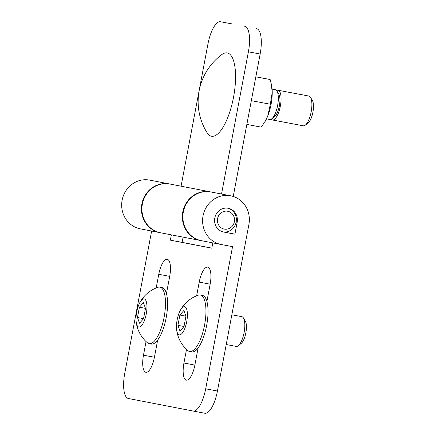 <?xml version="1.0" encoding="UTF-8"?>
<svg xmlns="http://www.w3.org/2000/svg" width="435" height="435" viewBox="0 0 435 435"><rect width="100%" height="100%" fill="white"/><g stroke="black" fill="none" stroke-linecap="round" stroke-linejoin="round"><path stroke-width="0.65" d="M223.171 231.937A12.104 11.381 101 0 0 236.14 222.133A12.104 11.381 101 0 0 227.766 208.191M227.663 211.241A9.081 8.537 101 0 0 217.864 223.253A9.081 8.537 101 0 0 232.399 225.993A9.081 8.537 101 0 0 227.663 211.241M177.154 319.861A14.317 4.872 100.7 0 1 180.204 310.601A14.317 4.872 100.7 0 1 187.175 311.329A14.317 4.872 100.7 0 1 183.38 331.503A14.317 4.872 100.7 0 1 176.621 329.643A14.317 4.872 100.7 0 1 177.154 319.861M179.992 331.089L184 326.522L185.946 316.223L183.885 310.481L179.878 315.049L177.931 325.347L179.992 331.089M180.204 310.601A32.446 32.446 0 0 1 198.36 295.147A28.753 9.787 100.7 0 1 200.274 294.979A28.753 9.787 100.7 0 1 204.57 325.048A28.753 9.787 100.7 0 1 189.633 351.491A28.753 9.787 100.7 0 1 187.909 350.637A32.446 32.446 0 0 1 176.621 329.643M200.274 294.979L202.362 295.376A28.753 9.787 100.7 0 1 206.658 325.44A28.753 9.787 100.7 0 1 191.721 351.888L189.633 351.491M231.844 314.788L241.844 316.669A15.133 5.149 100.7 0 1 243.486 318.023A15.133 5.149 100.7 0 1 244.106 332.492A15.133 5.149 100.7 0 1 238.266 345.749A15.133 5.149 100.7 0 1 236.243 346.412L226.227 344.525M243.486 318.023L245.362 321.193A12.164 4.138 100.7 0 1 245.857 332.824A12.164 4.138 100.7 0 1 241.164 343.476L238.266 345.749M184.005 326.495L177.931 325.347M185.935 316.185L179.878 315.049M136.699 312.025A14.317 4.872 100.7 0 1 139.749 302.765A14.317 4.872 100.7 0 1 146.72 303.494A14.317 4.872 100.7 0 1 142.919 323.667A14.317 4.872 100.7 0 1 136.166 321.808A14.317 4.872 100.7 0 1 136.699 312.025M139.537 323.254L143.545 318.692L145.491 308.388L143.43 302.651L139.423 307.213L137.476 317.517L139.537 323.254M139.749 302.765A32.446 32.446 0 0 1 157.9 287.312A28.753 9.787 100.7 0 1 159.819 287.149A28.753 9.787 100.7 0 1 164.115 317.213A28.753 9.787 100.7 0 1 149.172 343.655A28.753 9.787 100.7 0 1 147.449 342.807A32.446 32.446 0 0 1 136.166 321.808M159.819 287.149L161.907 287.54A28.753 9.787 100.7 0 1 166.203 317.604A28.753 9.787 100.7 0 1 151.266 344.052L149.172 343.655M143.55 318.659L137.476 317.517M145.48 308.355L139.423 307.213M271.228 83.759L271.549 85.222A24.213 8.243 100.7 0 1 272.234 92.263L271.228 83.759L270.146 79.54L255.845 76.794M267.737 116.053A24.213 8.243 100.7 0 1 264.567 122.295L267.737 116.053L270.325 104.237L272.234 92.263A24.213 8.243 100.7 0 1 267.737 116.053M246.846 124.426L261.158 127.123L263.751 123.518M272.103 89.121L275.344 89.73A15.133 5.149 100.7 0 1 276.986 91.084A15.133 5.149 100.7 0 1 277.601 105.58A15.133 5.149 100.7 0 1 271.761 118.809A15.133 5.149 100.7 0 1 269.738 119.473L266.503 118.864M276.986 91.084L278.857 94.254A12.164 4.138 100.7 0 1 279.352 105.906A12.164 4.138 100.7 0 1 274.659 116.542L271.761 118.809M276.611 90.545A15.133 5.149 100.7 0 1 278.085 90.246A15.133 5.149 100.7 0 1 280.341 106.096A15.133 5.149 100.7 0 1 272.484 119.989A15.133 5.149 100.7 0 1 271.217 119.174M278.085 90.246L308.904 96.053A15.133 5.149 100.7 0 1 310.546 97.407A15.133 5.149 100.7 0 1 311.161 111.904A15.133 5.149 100.7 0 1 305.321 125.133A15.133 5.149 100.7 0 1 303.298 125.797L272.484 119.989M310.546 97.407L312.417 100.577A12.164 4.138 100.7 0 1 312.912 112.23A12.164 4.138 100.7 0 1 308.219 122.86L305.321 125.133M255.834 76.843L270.146 79.54M251.338 100.659L270.325 104.237M211.486 136.22A42.374 14.42 100.7 0 1 207.098 132.746A58.535 58.535 0 0 1 221.823 54.582A42.374 14.42 100.7 0 1 233.513 97.326A42.374 14.42 100.7 0 1 211.486 136.22M220.518 21.75A24.213 8.243 -79.3 0 1 220.534 21.75L232.279 23.963A24.213 8.243 -79.3 0 0 232.263 23.963A24.213 8.243 -79.3 0 0 232.252 23.958L220.518 21.75A24.213 8.243 -79.3 0 0 207.946 43.978L181.074 186.191M221.529 194.021L248.401 51.814A24.213 8.243 -79.3 0 0 244.807 26.453M248.401 51.814L260.146 54.022A24.213 8.243 -79.3 0 0 256.552 28.666M260.146 54.022L233.236 196.451M201.28 240.658A24.817 23.338 -79 0 1 201.03 240.609A24.817 23.338 -79 0 1 182.836 211.807A24.817 23.338 -79 0 1 210.464 191.878A24.817 23.338 -79 0 1 210.719 191.933M201.03 240.609L160.569 232.774A24.817 23.338 -79 0 1 142.381 203.977A24.817 23.338 -79 0 1 170.009 184.048L210.464 191.878M146.057 341.557L143.479 355.183A16.345 5.563 -79.3 0 0 145.915 372.3A16.345 5.563 -79.3 0 0 154.403 357.298L157.655 340.099M166.436 293.609L169.688 276.41A16.345 5.563 -79.3 0 0 167.252 259.287A16.345 5.563 -79.3 0 0 158.764 274.295L156.181 287.954M186.512 349.392L183.94 363.018A16.345 5.563 -79.3 0 0 186.376 380.136A16.345 5.563 -79.3 0 0 194.858 365.134L198.11 347.935M206.897 301.444L210.143 284.24A16.345 5.563 -79.3 0 0 207.707 267.123A16.345 5.563 -79.3 0 0 199.219 282.125L196.642 295.789M171.352 234.862L170.351 240.158L211.818 248.189L212.818 242.893M151.63 231.045L124.78 373.143A24.213 8.243 -79.3 0 0 128.374 398.498L193.107 411.037A24.213 8.243 -79.3 0 0 193.118 411.037A24.213 8.243 -79.3 0 0 205.695 388.808L232.551 246.656L221.366 244.552A24.817 23.338 101 0 1 221.257 244.53L201.535 240.707A24.817 23.338 -79 0 1 183.342 211.905A24.817 23.338 -79 0 1 210.97 191.976L230.691 195.799A24.817 23.338 101 0 0 203.063 215.727A24.817 23.338 101 0 0 221.257 244.53M211.829 248.129L182.096 242.371L183.086 237.135M193.135 411.042L204.852 413.25A24.213 8.243 -79.3 0 0 204.869 413.25A24.213 8.243 -79.3 0 0 217.44 391.021L248.907 224.482A24.817 23.338 101 0 0 230.691 195.799M169.753 184A24.817 23.338 101 0 0 169.503 183.951A24.817 23.338 101 0 0 141.875 203.879A24.817 23.338 101 0 0 160.064 232.676A24.817 23.338 101 0 0 160.178 232.698L160.346 232.73M169.503 183.951L149.781 180.128A24.817 23.338 101 0 0 122.153 200.056A24.817 23.338 101 0 0 140.342 228.859L160.064 232.676M234.916 234.166L237.162 222.269A12.104 11.381 101 0 0 228.277 208.278A12.104 11.381 101 0 0 214.798 218A12.104 11.381 101 0 0 223.672 232.051A12.104 11.381 101 0 0 223.726 232.056L234.916 234.166L223.769 232.007M170.351 240.158L182.096 242.371M220.534 21.75L232.279 23.963M237.162 222.269L236.151 222.073M217.44 391.021L205.695 388.808M154.414 357.244L143.479 355.183M169.699 276.35L158.764 274.295M194.869 365.079L183.94 363.018M210.154 284.185L199.219 282.125M204.869 413.25L193.118 411.037"/></g></svg>
